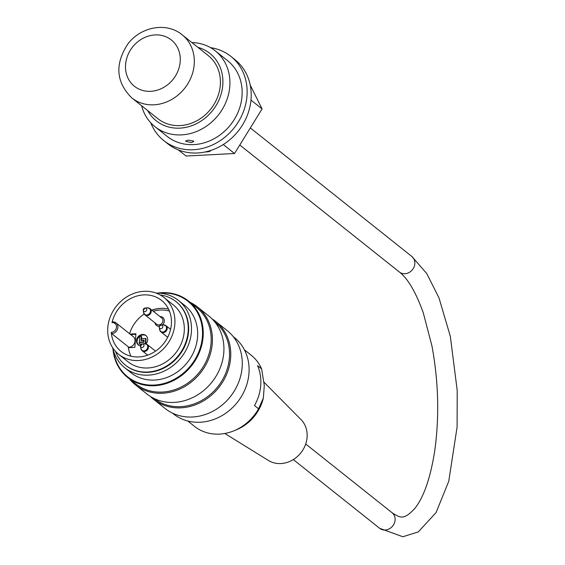 <?xml version="1.0" encoding="UTF-8"?>
<svg xmlns="http://www.w3.org/2000/svg" width="565" height="565" viewBox="0 0 565 565"><rect width="100%" height="100%" fill="white"/><g stroke="black" fill="none" stroke-linecap="round" stroke-linejoin="round"><path stroke-width="0.85" d="M156.067 293.073A43.06 37.686 128.5 0 1 178.455 300.432A43.06 37.686 128.5 0 1 191.373 332.058A43.06 37.686 128.5 0 1 166.308 370.033A43.06 37.686 128.5 0 1 124.83 367.822A43.06 37.686 128.5 0 1 112.633 347.659M178.455 300.432L184.642 305.354A43.06 37.686 128.5 0 1 197.559 336.98A43.06 37.686 128.5 0 1 172.495 374.955A43.06 37.686 128.5 0 1 131.016 372.745L124.83 367.822M115.43 351.282A40.588 35.517 -51.5 0 0 125.423 365.131A40.588 35.517 -51.5 0 0 164.514 367.215A40.588 35.517 -51.5 0 0 188.138 331.422A40.588 35.517 -51.5 0 0 175.969 301.611A40.588 35.517 -51.5 0 0 160.227 294.987M163.942 297.48L173.321 304.945A36.337 31.795 128.5 0 1 184.218 331.627A36.337 31.795 128.5 0 1 163.066 363.669A36.337 31.795 128.5 0 1 128.071 361.805L118.692 354.34A36.337 31.795 -51.5 0 0 166.195 345.709A36.337 31.795 -51.5 0 0 163.942 297.48A36.337 31.795 -51.5 0 0 128.947 295.615A36.337 31.795 -51.5 0 0 107.795 327.658A36.337 31.795 -51.5 0 0 118.692 354.34M153.68 399.377L165.192 408.544A49.791 43.576 -51.5 0 0 213.153 411.101A49.791 43.576 -51.5 0 0 242.138 367.193A49.791 43.576 -51.5 0 0 227.201 330.624L215.689 321.457A49.791 43.576 128.5 0 1 230.619 358.026A49.791 43.576 128.5 0 1 201.641 401.934A49.791 43.576 128.5 0 1 153.68 399.377A49.791 43.576 128.5 0 1 150.417 396.468M212.115 318.935A49.791 43.576 128.5 0 1 215.689 321.457M135.332 384.779L146.851 393.946A49.791 43.576 -51.5 0 0 194.812 396.503A49.791 43.576 -51.5 0 0 223.789 352.595A49.791 43.576 -51.5 0 0 208.859 316.026L197.34 306.859A49.791 43.576 128.5 0 1 212.278 343.428A49.791 43.576 128.5 0 1 183.293 387.336A49.791 43.576 128.5 0 1 135.332 384.779A49.791 43.576 128.5 0 1 129.321 378.79M190.158 302.346A49.791 43.576 128.5 0 1 197.34 306.859M113.516 351.077A48.308 42.276 -51.5 0 0 159.062 384.546A48.308 42.276 -51.5 0 0 202.404 336.726A48.308 42.276 -51.5 0 0 159.598 293.171M172.382 413.057L173.476 413.926A48.851 42.749 -51.5 0 0 220.527 416.44A48.851 42.749 -51.5 0 0 248.96 373.359A48.851 42.749 -51.5 0 0 234.313 337.482L233.218 336.613M157.649 293.073A48.851 42.749 128.5 0 1 188.449 300.99A48.851 42.749 128.5 0 1 203.103 336.867A48.851 42.749 128.5 0 1 174.67 379.941A48.851 42.749 128.5 0 1 127.612 377.434A48.851 42.749 128.5 0 1 112.993 349.198M127.612 377.434L135.565 383.762A48.851 42.749 -51.5 0 0 182.615 386.269A48.851 42.749 -51.5 0 0 211.049 343.188A48.851 42.749 -51.5 0 0 196.401 307.311L188.449 300.99M154.04 398.459A48.851 42.749 -51.5 0 0 201.041 400.825A48.851 42.749 -51.5 0 0 229.397 357.786A48.851 42.749 -51.5 0 0 214.877 322.015M125.628 365.294A40.588 35.517 -51.5 0 0 125.833 365.456A40.588 35.517 -51.5 0 0 164.924 367.54A40.588 35.517 -51.5 0 0 188.548 331.747A40.588 35.517 -51.5 0 0 176.372 301.936A40.588 35.517 -51.5 0 0 176.167 301.774M224.814 433.489L268.424 460.468A26.28 22.996 -51.5 0 0 276.073 463.3A26.28 22.996 -51.5 0 0 307.092 437.268A26.28 22.996 -51.5 0 0 300.983 419.562L264.032 382.251M261.63 368.896L257.555 365.654A45.483 39.804 128.5 0 1 254.483 405.564L258.558 408.806L263.339 398.064C259.384 412.93 250.436 423.489 236.495 429.746A40.899 35.793 -51.5 0 0 263.339 398.057L264.3 385.57L261.63 368.896A45.483 39.804 -51.5 0 0 251.171 355.201L244.412 349.82M187.771 421.003L194.53 426.384A45.483 39.804 -51.5 0 0 233.889 430.82A45.483 39.804 -51.5 0 0 258.558 408.806M140.953 340.547L143.68 340.405L143.567 341.945L139.343 342.164L139.781 336.422L141.271 336.345L140.953 340.547M145.262 343.704L145.664 338.414L141.441 338.633L141.328 340.172L144.054 340.031L143.884 342.284L139.265 342.524L139.145 344.064L142.712 343.88M141.271 336.345L141.681 336.669L141.532 338.626M139.343 342.164L143.884 342.27M141.328 340.172L144.033 340.377M139.145 344.064L141.349 344.29M145.685 343.781L146.074 338.739L145.664 338.414M146.158 335.73A6.053 5.297 -51.5 0 0 140.452 335.758A6.053 5.297 -51.5 0 0 137.118 340.992A6.053 5.297 -51.5 0 0 138.644 345.18M148.694 308.038A4.011 3.51 128.5 0 1 149.993 308.645L161.703 317.968A4.011 3.51 128.5 0 1 162.911 320.913A4.011 3.51 128.5 0 1 160.573 324.451A4.011 3.51 128.5 0 1 156.71 324.246L145 314.924A4.011 3.51 128.5 0 1 144.11 313.794M111.771 333.668L111.27 332.326A32.565 28.497 -51.5 0 0 121.037 351.395A32.565 28.497 -51.5 0 0 163.617 343.654A32.565 28.497 -51.5 0 0 161.597 300.432A32.565 28.497 -51.5 0 0 112.018 322.587L112.682 321.873A6.187 5.417 128.5 0 1 116.03 322.933A6.187 5.417 128.5 0 1 117.442 329.374A6.187 5.417 128.5 0 1 111.771 333.668L128.283 346.804A32.565 28.497 -51.5 0 0 128.396 347.708A32.565 28.497 -51.5 0 0 131.016 356.218M140.523 345.921A6.053 5.297 128.5 0 1 138.326 344.954A6.053 5.297 128.5 0 1 136.511 340.504A6.053 5.297 128.5 0 1 140.035 335.165A6.053 5.297 128.5 0 1 145.869 335.476A6.053 5.297 128.5 0 1 145.954 343.852M162.416 324.924A5.085 4.449 -51.5 0 0 164.309 321.188A5.085 4.449 -51.5 0 0 159.973 316.591M154.98 322.862A5.085 4.449 -51.5 0 0 159.457 326.259M168.54 309.062A32.565 28.497 -51.5 0 0 151.851 310.129M144.167 314.013A32.565 28.497 -51.5 0 0 129.562 333.696M128.396 347.708A1.617 1.413 -51.5 0 1 128.643 347.68L134.866 347.355L135.911 333.774L130.042 334.077M128.432 347.701A33.102 28.97 128.5 0 1 128.389 347.32L128.841 347.291A6.187 5.417 -51.5 0 0 134.555 343.026A6.187 5.417 -51.5 0 0 133.149 336.556L116.03 322.933L112.506 321.831M153.348 311.315A30.814 26.965 128.5 0 1 169.444 311.089M135.875 334.289L130.649 334.565M152.013 310.256A33.102 28.97 128.5 0 1 161.3 308.335M182.1 34.776L208.188 55.532A40.369 35.327 128.5 0 1 217.341 97.724A40.369 35.327 128.5 0 1 180.094 125.571A40.369 35.327 128.5 0 1 157.918 118.714L131.829 97.95A40.369 35.327 -51.5 0 0 154.005 104.808A40.369 35.327 -51.5 0 0 191.253 76.96A40.369 35.327 -51.5 0 0 182.1 34.776C166.378 21.618 140.021 26.873 127.485 44.536C114.702 64.551 116.143 82.356 131.829 97.95M210.773 150.459A6.618 1.963 4.4 0 1 205.392 151.921M193.435 141.017L193.731 141.547L191.224 142.585L185.984 141.405L185.68 140.925L188.166 140.155L193.435 141.017M141.617 105.747A48.442 42.396 -51.5 0 0 154.923 126.652A48.442 42.396 -51.5 0 0 181.542 134.88A48.442 42.396 -51.5 0 0 226.24 101.467A48.442 42.396 -51.5 0 0 215.258 50.836A48.442 42.396 -51.5 0 0 191.895 42.566M197.934 47.368A43.06 37.686 128.5 0 1 221.854 91.276A43.06 37.686 128.5 0 1 179.896 128.135A43.06 37.686 128.5 0 1 147.656 110.549M215.258 50.836L227.49 60.568A48.442 42.396 128.5 0 1 238.465 111.199A48.442 42.396 128.5 0 1 193.774 144.612A48.442 42.396 128.5 0 1 167.155 136.384L154.923 126.652M230.838 56.359L234.913 59.6A53.83 47.107 128.5 0 1 247.117 115.853A53.83 47.107 128.5 0 1 197.453 152.981A53.83 47.107 128.5 0 1 167.883 143.842L163.801 140.6A53.83 47.107 -51.5 0 0 193.378 149.739A53.83 47.107 -51.5 0 0 243.042 112.612A53.83 47.107 -51.5 0 0 230.838 56.359A53.83 47.107 -51.5 0 0 210.547 47.651M150.756 122.782A53.83 47.107 -51.5 0 0 163.801 140.6M178.406 149.937L186.069 156.032L234.524 153.511L223.26 144.541M234.524 153.511L262.082 108.932L250.21 85.033M262.082 108.932L250.98 100.097M150.721 91.311A29.606 25.905 128.5 0 1 130.317 50.257A29.606 25.905 128.5 0 1 177.629 47.792A29.606 25.905 128.5 0 1 150.721 91.311M144.894 311.619A1.879 1.646 128.5 0 1 145.057 308.038A1.879 1.646 128.5 0 1 144.894 311.619M142.133 347.496A1.879 1.646 128.5 0 1 142.295 343.923A1.879 1.646 128.5 0 1 144.011 345.561A1.879 1.646 128.5 0 1 142.133 347.496M162.769 326.768A1.879 1.646 128.5 0 1 159.302 327.297A1.879 1.646 128.5 0 1 161.067 325.08A1.879 1.646 128.5 0 1 162.769 326.768M146.731 315.002A3.786 3.312 -51.5 0 0 150.495 311.216A3.786 3.312 -51.5 0 0 147.077 307.812L149.993 308.645A4.011 3.51 128.5 0 1 151.194 311.59A4.011 3.51 128.5 0 1 147.204 315.602A4.011 3.51 128.5 0 1 145 314.924L143.531 312.268A3.786 3.312 -51.5 0 0 146.731 315.002M144.315 343.697L142.302 343.923L140.537 346.14L140.77 348.153A3.786 3.312 -51.5 0 0 143.969 350.886A3.786 3.312 -51.5 0 0 147.74 347.101A3.786 3.312 -51.5 0 0 144.315 343.697L147.232 344.53A4.011 3.51 128.5 0 1 148.433 347.475A4.011 3.51 128.5 0 1 144.442 351.487A4.011 3.51 128.5 0 1 142.239 350.809A4.011 3.51 128.5 0 1 141.349 349.679M163.08 324.847L161.067 325.08C159.372 326.146 158.786 326.881 159.302 327.29L159.528 329.303A3.786 3.312 -51.5 0 0 163.073 332.001A3.786 3.312 -51.5 0 0 166.498 328.251A3.786 3.312 -51.5 0 0 163.08 324.847L165.997 325.687A4.011 3.51 128.5 0 1 167.198 328.632A4.011 3.51 128.5 0 1 164.86 332.163A4.011 3.51 128.5 0 1 161.004 331.959A4.011 3.51 128.5 0 1 160.114 330.829M145.932 343.923A4.011 3.51 128.5 0 1 147.232 344.53L155.552 351.155M164.69 325.073A4.011 3.51 128.5 0 1 165.997 325.687L170.595 329.346M111.27 332.326A5.113 4.478 -51.5 0 0 116.489 327.206A5.113 4.478 -51.5 0 0 112.018 322.587M128.29 346.853L128.841 347.291M293.299 459.578L379.708 528.346A9.958 8.715 -51.5 0 0 389.299 528.854A9.958 8.715 -51.5 0 0 395.097 520.075A9.958 8.715 -51.5 0 0 392.11 512.759L305.7 443.991M379.708 528.346L402.866 536.75L418.298 531.912L436.095 512.547L448.758 481.26L457.099 426.992L457.205 390.422L450.326 336.337L438.963 297.819L426.709 273.488L411.829 256.454A9.958 8.715 128.5 0 1 414.816 263.77A9.958 8.715 128.5 0 1 409.025 272.549A9.958 8.715 128.5 0 1 399.427 272.04C407.902 278.63 415.847 292.211 423.263 312.77L431.992 346.14C438.525 381.728 439.45 416.567 434.76 450.672C430.509 477.7 423.905 496.91 414.95 508.309C403.629 520.414 400.352 517.964 392.11 512.759M176.372 301.936L175.969 301.611M125.833 365.456L125.423 365.131M236.495 429.746L233.889 430.82M143.531 312.268L143.298 310.256L145.064 308.038L147.077 307.812M140.77 348.153L142.239 350.809L147.698 355.152M159.528 329.303L161.004 331.959L167.699 337.291M239.786 145L399.427 272.04M250.33 127.937L411.829 256.454"/></g></svg>
